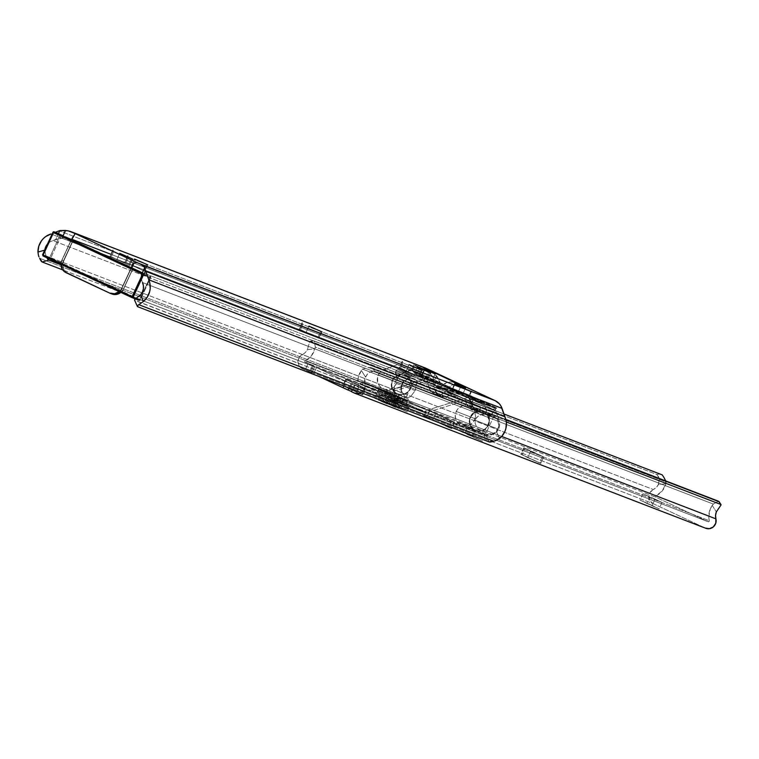 <?xml version="1.0" encoding="UTF-8"?>
<svg xmlns="http://www.w3.org/2000/svg" width="759" height="759" viewBox="0 0 759 759"><rect width="100%" height="100%" fill="white"/><g stroke="black" fill="none" stroke-linecap="round" stroke-linejoin="round"><path stroke-width="0.57" stroke-dasharray="3.79 2.85" d="M426.71 378.902L429.49 372.906L426.71 378.902L414.604 373.504L433.588 382.289L414.575 373.504L426.71 378.902M424.385 370.544L421.454 376.881L424.385 370.544M406.141 370.99L409.073 364.652L406.141 370.99L419.186 376.758L399.262 367.612L417.915 376.284L420.837 369.946L417.915 376.284L400.572 368.087L403.409 361.939L400.572 368.087L399.3 367.612L406.141 370.99M402.517 361.483L399.632 367.726L402.517 361.483M306 332.461L308.932 326.123L306 332.461L319.036 338.229L299.122 329.083L317.765 337.755L320.696 331.417L317.765 337.755L300.422 329.558L303.268 323.41L300.422 329.558L299.15 329.083L306 332.461M302.376 322.954L299.492 329.197L302.376 322.954M131.649 265.384L134.58 259.047L131.649 265.384L144.694 271.153L124.77 262.007L143.423 270.678L146.345 264.341L143.423 270.678L126.079 262.481L128.916 256.333L126.079 262.481L124.799 262.007L131.649 265.384M128.024 255.878L125.14 262.121L128.024 255.878M116.81 259.682L119.742 253.335L116.81 259.682L129.846 265.441L109.932 256.295L128.575 264.967L131.506 258.629L128.575 264.967L111.231 256.77L114.078 250.622L111.231 256.77L109.96 256.295L116.81 259.682M113.186 250.166L110.302 256.409L113.186 250.166M462.62 394.414L465.409 388.38L462.62 394.414L451.861 389.614L468.739 397.422L451.833 389.614L462.62 394.414M460.874 386.284L457.943 392.621L460.874 386.284M47.523 244.009A11.081 10.673 111 0 1 52.902 240.603L61.963 238.174L62.978 235.983L61.963 238.174L66.061 237.045L72.503 239.521L66.061 237.045L55.739 239.502L58.367 233.829L55.739 239.502L52.902 240.603L409.082 377.631L420.258 373.314L110.861 254.274L420.258 373.314L449.024 386.786L447.06 388.921L441.216 386.682A3.681 3.539 111 0 1 435.476 385.496L441.311 387.745A3.681 3.539 -69 0 0 443.085 389.652L437.241 387.413L445.172 389.917L452.174 385.069L455.628 384.234L460.789 384.728M426.53 369.529L432.431 376.227L436.178 386.625L439.328 387.669L443.18 384.538L451.064 388.228L448.474 388.779A2.324 2.239 111 0 1 451.064 388.228L494.745 408.19L456.909 390.477A2.324 2.239 -69 0 0 454.309 391.018L448.474 388.779L445.998 391.473L451.842 393.722L454.309 391.018L448.474 388.779L443.446 393.418L440.457 394.49L437.317 394.604L434.319 393.75L431.159 391.416L429.12 388.029L426.938 377.299L432.782 379.547L434.964 390.278L429.12 388.029L434.964 390.278A10.664 10.265 -69 0 0 440.154 395.999L434.319 393.75A10.664 10.265 111 0 1 429.12 388.029L426.938 377.299L426.027 376.502A2.324 2.239 111 0 1 426.938 377.299L432.782 379.547A2.324 2.239 -69 0 0 431.871 378.75L440.125 382.612L434.281 380.363L435.476 385.496L441.311 387.745L440.125 382.612A23.282 22.419 -69 0 0 432.298 371.73L438.275 378.475L441.311 387.745L443.085 389.652A3.681 3.539 -69 0 0 447.06 388.921L441.216 386.682L443.18 384.538L456.909 390.477L454.869 390.572L451.842 393.722L445.998 391.473A10.664 10.265 111 0 1 434.319 393.75L440.154 395.999A10.664 10.265 -69 0 0 451.842 393.722L449.29 395.667L446.301 396.739L443.161 396.853L438.465 394.993L434.964 390.278L432.782 379.547L420.258 373.314L409.082 377.631A11.081 10.673 -69 0 0 400.97 387.137L401.217 392.574L46.014 255.916L46.859 257.737A9.307 2.021 -106.1 0 1 46.014 255.916L44.686 250.138M74.904 234.322L72.058 239.967L74.24 235.243L72.058 239.967L73.225 240.413L63.661 261.124L61.906 260.451L71.469 239.74L61.906 260.451A9.307 8.966 111 0 0 61.014 264.369L61.906 260.451L63.661 261.124L73.225 240.413L132.939 268.373L123.366 289.084L132.939 268.373L70.938 239.341M494.745 408.19L140.548 271.921L494.745 408.19L498.663 419.585L142.493 282.547L141.497 279.663L140.548 271.921L141.193 275.27L142.199 273.088L141.193 275.27L141.497 279.663L144.153 273.914L141.497 279.663L142.493 282.547L498.663 419.585L494.745 408.19M422.013 375.401L411.245 370.601L432.156 380.306L422.013 375.401L424.793 369.386L422.013 375.401L411.217 370.601L421.397 375.506L424.328 369.168L421.397 375.506L432.184 380.306L426.074 377.308L428.863 371.265L426.074 377.308L422.013 375.401M424.869 367.792A13.966 13.453 -69 0 0 415.382 367.83L407.118 371.028A18.064 17.4 -69 0 0 394.13 389.111L400.97 387.137L401.862 383.94L403.627 381.122L406.103 378.959L409.082 377.631L52.902 240.603L49.923 241.931L47.447 244.094M52.409 233.421L55.322 232.301L52.409 233.421M131.184 267.699L121.611 288.411L119.21 291.617A9.307 8.966 111 0 0 121.611 288.411L131.184 267.699L72.959 240.299L133.081 268.449L132.389 268.183L133.081 268.449L121.952 292.538L60.198 263.752L121.952 292.538L60.198 263.752L61.83 264.388L72.959 240.299L71.479 239.73L131.184 267.699M400.97 387.137L394.13 389.111L394.965 383.191L396.084 380.401L399.576 375.553L404.376 372.1L407.118 371.028L50.948 233.99L407.118 371.028L415.382 367.83L59.202 230.802L415.382 367.83L420.6 366.939L423.996 367.498M400.875 388.153L401.217 392.574A9.307 2.021 -106.1 0 1 400.581 395.363A9.307 2.021 -106.1 0 1 400.23 395.335L393.684 397.232A9.307 2.021 73.9 0 0 394.035 397.251A9.307 2.021 73.9 0 0 394.68 394.851L394.13 389.111L394.68 394.851L39.658 258.259L394.68 394.851L394.452 396.796L393.684 397.232L62.75 269.91L393.684 397.232L400.23 395.335L61.024 264.834L400.23 395.335L401.037 394.822L401.217 392.574L46.014 255.916L44.838 252.614L44.8 250.109M135.263 298.97L136.231 298.164L491.443 434.822L496.671 431.947A11.081 10.673 -69 0 0 498.663 419.585L499.574 422.725L499.526 426.036L498.53 429.205L496.671 431.947L499.583 438.493L496.671 431.947L494.232 433.835L486.386 435.685L134.571 300.137M135.339 298.894A9.307 1.803 156 0 1 136.231 298.164L491.443 434.822A9.307 1.803 156 0 1 486.386 435.685L489.175 441.937L486.386 435.685L134.884 300.45L137.673 306.712L134.884 300.45M422.706 367.233A23.282 22.419 111 0 1 434.281 380.363L443.18 384.538L449.783 381.986L453.313 382.09M461.662 385.031A13.966 13.453 -69 0 0 456.946 384.158A13.966 13.453 -69 0 0 449.024 386.786L443.18 384.538A13.966 13.453 111 0 1 455.827 382.783L456.254 382.944M420.268 367.261L417.336 373.599L420.268 367.261M123.366 289.084L121.611 288.411L123.366 289.084L120.852 292.386A9.307 8.966 -69 0 0 123.366 289.084M72.077 239.91L71.526 239.626M111.336 293.733L67.874 273.373A9.307 8.966 -69 0 1 63.661 261.124L62.779 264.644L63.272 268.212L66.365 272.472L111.867 293.951M67.874 273.373L66.118 272.699L67.874 273.373M132.445 258.99L129.514 265.327L132.445 258.99M147.284 264.701L144.352 271.039L147.284 264.701M321.636 331.778L318.704 338.116L321.636 331.778M421.776 370.307L418.845 376.644L421.776 370.307M139.741 299.587L140.32 299.881L139.115 300.346L139.741 299.587L139.115 300.346L50.16 258.686L43.035 255.944L131.99 297.604L139.115 300.346A0.93 0.901 -69 0 0 139.172 300.365L140.349 299.89L150.699 277.49L150.254 276.257L61.289 234.597L61.128 235.537L60.084 235.062L61.289 234.597L61.128 235.537L50.787 257.937L140.32 299.881L150.671 277.481L140.349 299.89L139.741 299.587L150.092 277.196L150.699 277.49L150.254 276.257L150.092 277.196L61.128 235.537L50.787 257.937L139.741 299.587L150.092 277.196L61.128 235.537L61.289 234.597L150.254 276.257A0.93 0.901 111 0 1 150.671 277.481L147.559 276.285L150.671 277.481A0.93 0.901 -69 0 0 150.244 276.257L61.289 234.597A0.93 0.901 -69 0 0 60.084 235.062L52.959 232.32L42.608 254.72L49.733 257.462L60.084 235.062L52.95 232.33M71.327 239.664L60.198 263.752L71.327 239.664M131.44 267.823L120.311 291.902L131.44 267.823M61.83 264.388L121.952 292.538L133.081 268.449L72.959 240.299L61.83 264.388M140.32 299.881A0.93 0.901 -69 0 1 139.172 300.365L50.16 258.686L50.787 257.937L50.16 258.686L49.733 257.462L50.787 257.937L49.733 257.462L60.084 235.062L61.128 235.537M42.608 254.72L49.733 257.462A0.93 0.901 -69 0 0 50.16 258.686L43.035 255.944A0.93 0.901 111 0 1 42.608 254.73L42.608 254.73M402.811 404.547L409.234 407.706L397.906 402.659L395.951 406.89L407.279 411.938L400.866 408.778L402.811 404.547L409.177 407.659L391.54 399.557L401.103 403.75L402.811 404.547L400.866 408.778L389.585 403.779L407.251 411.938L389.528 403.731L395.951 406.89L397.906 402.659L391.483 399.509L402.811 404.547M391.132 400.059L397.555 403.209L386.217 398.171L384.272 402.393L395.6 407.441L389.177 404.281L391.132 400.059L397.498 403.162L387.678 398.456L391.132 400.059L389.177 404.281L377.906 399.281L395.572 407.441L377.849 399.234L384.272 402.393L386.217 398.171L379.804 395.012L391.132 400.059M382.052 394.073L383.618 390.695L379.035 388.437L387.128 392.042L385.563 395.43L377.47 391.824L384.519 395.221L390.145 397.678L385.563 395.43L387.128 392.042L391.71 394.3L383.618 390.695L382.052 394.073L389.965 397.631L391.132 395.097L378.58 389.253L377.403 391.796L390.173 397.678L382.043 394.073M393.741 398.57L395.306 395.192L390.714 392.934L398.807 396.54L397.251 399.917L389.158 396.321L396.207 399.718L401.834 402.175L397.251 399.917L398.807 396.54L403.399 398.798L395.306 395.192L393.741 398.57L401.644 402.128L402.82 399.595L390.259 393.75L389.092 396.283L401.853 402.166L393.722 398.57M395.875 402.877L400.467 405.135L392.375 401.53L390.809 404.908L398.902 408.513L394.319 406.264L395.875 402.877L394.319 406.264L386.246 402.659L398.883 408.513L386.227 402.659L390.809 404.908L392.375 401.53L387.792 399.272L400.448 405.135L387.811 399.272L395.875 402.877M384.196 398.38L388.779 400.638L380.686 397.033L379.13 400.41L387.223 404.016L382.631 401.767L384.196 398.38L382.631 401.767L374.576 398.2L387.194 404.016L374.538 398.162L379.13 400.41L380.686 397.033L376.103 394.775L388.76 400.638L376.122 394.775L384.196 398.38M475.248 429.926L485.191 434.812L467.648 427.004L464.726 433.351L482.259 441.159L472.316 436.273L475.248 429.926L485.096 434.736L462.886 424.755L458.246 422.289L469.906 427.45L475.248 429.926L472.316 436.273L454.869 428.541L482.212 441.159L454.783 428.465L464.726 433.351L467.648 427.004L457.715 422.118L475.248 429.926M435.704 413.959L426.539 409.452L427.032 409.604L424.101 415.941L423.607 415.79L432.782 420.296L435.704 413.959L426.577 409.452L438.161 414.338L454.65 422.241L435.704 413.959L432.782 420.296L451.728 428.588L423.683 415.856L448.474 427.355L451.396 421.017L435.704 413.959M655.093 499.118L661.971 502.505L649.827 497.098L646.905 503.435L659.04 508.843L652.161 505.456L655.093 499.118L661.905 502.449L651.393 497.401L655.093 499.118L652.161 505.456L640.084 500.105L659.011 508.843L640.017 500.058L646.905 503.435L649.827 497.098L642.949 493.711L655.093 499.118M352.546 382.726L345.668 379.339L342.736 385.676L349.624 389.063L352.546 382.726L345.706 379.339L355.041 383.39L365.591 388.494L352.546 382.726L349.624 389.063L362.66 394.832L342.802 385.733L361.388 394.357L364.32 388.02L352.546 382.726M530.636 451.244L523.757 447.857L520.826 454.195L527.704 457.582L530.636 451.244L523.786 447.857L533.131 451.909L543.681 457.003L530.636 451.244L527.704 457.582L540.75 463.341L520.892 454.252L539.478 462.867L542.41 456.529L530.636 451.244M391.018 397.526L394.595 399.281L388.285 396.473L387.308 398.589L393.617 401.397L390.041 399.642L391.018 397.526L390.041 399.642L383.731 396.824L387.308 398.589L388.285 396.473L384.709 394.718L394.576 399.281L384.709 394.718L394.405 399.225L395.572 396.691L385.876 392.175L384.737 394.737L391.018 397.526M402.706 402.023L406.283 403.779L399.974 400.97L398.997 403.086L405.306 405.894L401.729 404.13L402.706 402.023L401.729 404.13L395.42 401.321L398.997 403.086L399.974 400.97L396.388 399.206L406.264 403.779L396.388 399.206L406.093 403.722L407.26 401.188L397.564 396.672L396.426 399.234L402.706 402.023M360.629 393.048L362.46 391.862L364.851 388.2L364.975 383.836L501.718 436.444L364.975 383.836A11.081 10.673 111 0 1 365.44 376.862L361.312 370.449L358.191 377.802L358.419 386.217L357.309 386.729L354.377 385.363L352.527 389.367L354.377 385.363L358.817 387.071L354.946 385.325L352.015 391.663L355.886 393.409L358.817 387.071L355.886 393.409L351.445 391.701L355.886 393.409L352.015 391.663L354.946 385.325L351 383.693L349.007 388.02L351 383.693L313.448 366.113L310.516 372.451L302.215 368.646L653.129 503.653L649.979 500.817L648.841 496.652L650.084 492.449L653.319 489.536A7.818 7.524 -69 0 0 653.129 503.653L302.215 368.646A7.818 7.524 111 0 1 302.405 354.529L653.319 489.536L656.193 487.525L658.319 484.688L659.353 481.149L658.945 477.828L656.592 474.403L659.827 473.995L313.59 340.782L662.256 474.887L659.827 473.995L656.592 474.403L310.346 341.199L309.672 341.559L307.404 349.681A11.081 10.673 111 0 1 302.405 354.529L653.319 489.536A11.081 10.673 -69 0 0 658.319 484.688L665.852 483.739L662.265 490.883L656.08 495.817A18.064 17.4 -69 0 0 665.852 483.739L666.165 482.003L315.317 347.024L314.928 348.723A18.064 17.4 111 0 1 305.165 360.8L656.08 495.817L656.061 497.316L305.137 362.309A0.835 0.797 111 0 1 305.165 360.8L656.08 495.817A0.835 0.797 -69 0 0 656.061 497.316L708.223 521.746L709.342 521.224L708.802 516.813L710.272 508.966L713.28 504.061L718.507 501.234L713.28 504.061L712.236 505.456A18.064 17.4 -69 0 0 709.352 520.759L358.438 385.752A0.835 0.797 111 0 1 357.309 386.729L708.223 521.746L656.061 497.316L305.137 362.309L308.069 363.675L305.137 370.012L300.431 367.47L299.055 365.81L297.926 361.635L299.169 357.442L305.279 352.518L307.404 349.681L314.928 348.723L311.351 355.867L304.682 361.559L316.465 367.612L313.543 373.95L310.478 372.441L318.581 376.312L313.543 373.95L316.465 367.612L345.981 381.426L343.855 386.037L345.981 381.426L357.309 386.729L708.223 521.746A0.835 0.797 -69 0 0 709.352 520.759L358.438 385.752A18.064 17.4 111 0 1 361.312 370.449L362.432 369.083L370.439 367.318L372.745 368.485L374.519 371.246L506.31 421.947L374.519 371.246L372.745 368.485L505.921 419.718L370.439 367.318L505.836 419.414L370.439 367.318L362.432 369.083L713.28 504.061L362.432 369.083L361.312 370.449L365.44 376.862L368.846 372.65L371.682 371.388L374.519 371.246L370.288 371.872L367.47 373.77L364.918 378.561L364.975 383.836A7.818 7.524 111 0 1 361.256 392.726M354.377 393.077L705.291 528.084L354.377 393.077M503.976 413.997L314.188 340.981L315.317 347.024L666.165 482.003L665.69 480.912L665.852 483.739L658.319 484.688L659.305 479.403L658.395 476.5L656.592 474.403L310.346 341.199L314.188 340.981L503.976 413.997M653.129 503.653L705.291 528.084L653.129 503.653M712.236 505.456L716.354 511.87L712.236 505.456M312.509 365.383L309.577 371.72L305.137 370.012L308.069 363.675L312.509 365.383L314.805 366.521L313.448 366.113L310.516 372.451L311.845 372.849L314.776 366.512L311.883 372.859L309.577 371.72L312.509 365.383M525.067 448.332L543.71 457.003L540.778 463.341L522.135 454.669L525.067 448.332L522.135 454.669L521.196 454.309L524.127 447.971L525.067 448.332M542.41 456.529L539.478 462.867L540.408 463.227L543.34 456.89L542.41 456.529M346.977 379.813L365.62 388.494L362.698 394.832L344.045 386.151L346.977 379.813L344.045 386.151L343.106 385.8L346.038 379.453L346.977 379.813M364.32 388.02L361.388 394.357L362.328 394.718L365.25 388.371L364.32 388.02M429.831 410.676L454.698 422.241L454.205 422.089L451.273 428.427L451.766 428.579L426.9 417.023L429.831 410.676L426.9 417.023L424.101 415.941L427.032 409.604L429.831 410.676M451.396 421.017L448.474 427.355L451.273 428.427L454.205 422.089L451.396 421.017M395.306 395.192L403.371 398.798L395.306 395.192M383.618 390.695L391.691 394.3L383.618 390.695M313.59 340.782L309.672 341.559L307.404 349.681L314.928 348.723L315.317 347.024L314.188 340.981L313.505 340.744M387.308 398.589L393.598 401.397L387.308 398.589M398.997 403.086L405.287 405.894L395.43 401.321L405.221 405.856L401.701 404.12L404.832 397.365L408.342 399.092L402.137 396.331L399.016 403.086L400.904 403.968L395.515 401.359L399.016 403.086L402.137 396.331L398.627 394.604L404.832 397.365L401.701 404.12L395.496 401.359L399.016 403.086M430.808 372.963L414.689 365.487L430.846 373.001L427.991 378.399L412.146 370.98L414.689 365.487L412.146 370.98L428.285 378.494L419.385 374.557L427.991 378.399L430.533 372.906L414.689 365.487M415.287 365.25L430.6 372.384L415.287 365.25M455.504 384.082L470.808 391.217L455.504 384.082M471.026 391.796L454.897 384.32L471.064 391.834L468.208 397.232L452.364 389.813L454.897 384.32L452.364 389.813L461.206 394.13L452.041 389.709L468.208 397.232L470.741 391.739L454.897 384.32M484.195 433.645L485.542 434.214A10.009 9.639 -69 0 0 497.819 428.939L488.113 425.201A10.009 9.639 111 0 1 475.789 430.457A10.009 9.639 111 0 1 470.646 417.023L475.675 418.959L475.087 423.076L476.785 427.459L480.475 431.397L484.195 433.645M475.789 430.457L485.542 434.214L493.919 416.093L485.599 413.968L480.513 414.765L476.804 417.222L475.675 418.959L470.646 417.023L469.707 420.818L471.045 426.397L473.559 429.233L478.844 431.074L484.308 429.566L487.126 426.9L489.062 421.416L487.724 415.837L485.2 413L479.916 411.16L474.451 412.668L470.646 417.023A10.009 9.639 111 0 1 482.98 411.776A10.009 9.639 111 0 1 488.113 425.201L497.819 428.939A10.009 9.639 -69 0 0 493.919 416.093L497.648 419.964L498.748 425.334L497.819 428.939L495.674 431.975L490.893 434.584L485.542 434.214L493.919 416.093L488.398 414.243L482.933 414.139L478.445 415.809L475.675 418.959L475.087 423.076L476.785 427.459L480.475 431.397L485.542 434.214M402.365 384.244A10.009 9.639 -69 0 0 406.255 397.08L408.257 397.574L410.676 396.511L415.154 390.619L410.126 388.684A10.009 9.639 111 0 1 397.801 393.94A10.009 9.639 111 0 1 392.659 380.506L402.365 384.244L392.659 380.506L391.72 384.291L392.251 388.134L394.177 391.426L397.194 393.684L400.856 394.557L404.604 393.912L407.858 391.853L410.126 388.684L411.074 384.898L410.543 381.065L408.617 377.764L405.591 375.515L401.928 374.642L398.19 375.278L394.936 377.346L392.659 380.506A10.009 9.639 111 0 1 404.993 375.259A10.009 9.639 111 0 1 410.126 388.684L415.154 390.619L416.833 383.191L416.179 380.43L414.632 378.969A10.009 9.639 -69 0 0 402.365 384.244L404.5 381.198L407.545 379.149L411.093 378.371L414.632 378.969L406.255 397.08L403.522 394.746L401.834 391.511L401.435 387.84L402.365 384.244M406.701 397.355L408.257 397.574L410.676 396.511L415.154 390.619L416.833 383.191L416.179 380.43L414.632 378.969L406.255 397.08L407.185 397.526M488.521 425.391L474.498 420.002A10.474 10.085 111 0 1 461.595 425.495A10.474 10.085 111 0 1 456.225 411.444L470.248 416.833A10.474 10.085 -69 0 0 475.627 430.894A10.474 10.085 -69 0 0 487.809 415.107L473.787 409.708A10.474 10.085 111 0 1 474.498 420.002L488.521 425.391L484.536 429.955L478.825 431.539L473.293 429.603L470.656 426.643L469.261 420.799L470.248 416.833L474.014 412.412L479.451 410.695L480.286 408.475L479.014 406.283L469.84 401.995L471.595 398.19L484.071 404.025L488.976 417.488L489.346 422.81L488.521 425.391M410.534 388.874L396.511 383.485A10.474 10.085 111 0 1 383.608 388.978A10.474 10.085 111 0 1 378.238 374.927L392.261 380.316A10.474 10.085 -69 0 0 397.631 394.376A10.474 10.085 -69 0 0 409.272 377.83L395.249 372.432A10.474 10.085 111 0 1 396.511 383.485L410.534 388.874L408.152 392.185L402.82 394.879L397.004 394.101L392.669 390.126L391.274 384.282L392.261 380.316L395.638 376.17L411.359 369.984L423.826 375.819L422.07 379.623L412.896 375.326L410.42 375.752L409.272 377.83L411.463 383.124L410.534 388.874M411.359 369.984L400.534 374.234L386.511 368.836L397.337 364.586L411.359 369.984L397.337 364.586L470.049 398.636L473.787 409.708L487.809 415.107L484.071 404.025L470.049 398.636L484.071 404.025L472.107 398.171L411.359 369.984M400.534 374.234A10.474 10.085 -69 0 0 392.261 380.316L378.238 374.927A10.474 10.085 111 0 1 386.511 368.836L400.534 374.234M409.272 377.83L409.888 376.492L395.866 371.094L395.249 372.432L409.272 377.83M412.896 375.326A2.324 2.239 -69 0 0 409.888 376.492L395.866 371.094A2.324 2.239 111 0 1 398.873 369.927L412.896 375.326L468.891 401.283L479.014 406.283L464.992 400.894L398.873 369.927L412.896 375.326M480.067 409.348A2.324 2.239 -69 0 0 479.014 406.283L464.992 400.894A2.324 2.239 111 0 1 466.045 403.959L480.067 409.348L479.451 410.695L465.428 405.297L466.045 403.959L480.067 409.348M479.451 410.695A10.474 10.085 -69 0 0 470.248 416.833L456.225 411.444A10.474 10.085 111 0 1 465.428 405.297L479.451 410.695M470.049 398.636L474.954 412.09L475.324 417.422L473.464 421.776L470.514 424.556L466.785 425.998L462.838 425.875L457.81 422.867L455.789 419.414L455.239 415.41L456.225 411.444L457.81 408.968L462.601 405.761L465.428 405.297L466.263 403.076L464.992 400.894L398.873 369.927L396.397 370.354L395.249 372.432L397.441 377.726L396.511 383.485L394.13 386.796L390.724 388.95L384.851 389.358L379.813 386.35L377.802 382.897L377.555 376.862L379.671 372.631L381.616 370.772L397.337 364.586L470.049 398.636M415.088 379.187L404.993 375.259M492.582 415.477L491.206 414.964M469.84 401.995L471.595 398.19L473.54 398.93L471.785 402.735L469.84 401.995M423.826 375.819L422.07 379.623L424.015 380.373L425.771 376.568L423.826 375.819M468.891 401.283L429.243 382.716L430.998 378.921L470.646 397.479L468.891 401.283L470.646 397.479L473.701 398.987L471.946 402.792L468.891 401.283M430.998 378.921L429.243 382.716L424.015 380.373L425.771 376.568L430.998 378.921M454.622 384.253L470.741 391.739M414.405 365.421L430.533 372.906M398.579 401.957L360.506 384.101L385.544 393.722L426.169 412.744L398.579 401.957L399.756 399.424L363.2 382.308L362.024 384.841L401.198 403.133L426.169 412.744L385.544 393.722L426.387 380.99L468.882 397.953L494.688 410.221L469.015 398.2L470.855 409.424L472.136 408.038L469.66 395.221L427.478 378.428L386.635 391.16L361.682 381.568L401.985 400.439L427.26 410.173L386.635 391.16L427.26 410.173L468.104 397.441L427.478 378.428L468.104 397.441L494.934 407.773L496.671 407.868L469.66 395.221L496.671 407.868L496.291 408.418L470.201 396.207L496.291 408.418L490.01 416.406L472.136 408.038L490.01 416.406L488.72 417.792L470.855 409.424L488.72 417.792L494.688 410.221L468.882 397.953L494.783 410.078L492.904 409.974L467.003 400.012L426.387 380.99L467.003 400.012L426.169 412.744L467.003 400.012L492.904 409.974L494.934 407.773L468.104 397.441L427.26 410.173L402.365 400.6L401.198 403.133L402.365 400.6L399.756 399.424L398.579 401.957M378.826 389.329L391.34 395.135L378.599 389.253L391.378 395.173L390.211 397.707L377.65 391.872L378.826 389.329M386.075 392.242L395.771 396.748L394.595 399.281L384.898 394.775L386.075 392.242M390.515 393.826L403.029 399.632L390.287 393.75L403.067 399.67L401.9 402.204L389.339 396.369L390.515 393.826M397.754 396.729L407.422 401.217L397.583 396.672L407.45 401.245L406.283 403.779L396.587 399.272L397.754 396.729M468.967 398.039L470.855 409.424L472.136 408.038L469.66 395.221L427.478 378.428L386.635 391.16L361.749 381.578L360.582 384.12L385.544 393.722L426.387 380.99L452.279 390.951L454.318 388.75L452.279 390.951L494.783 410.078L492.904 409.974L494.934 407.773L496.671 407.868L488.72 417.792L494.764 410.116M469.679 395.23L496.595 408.019M362.024 384.841L363.2 382.308L361.663 381.559L360.497 384.092L362.024 384.841M386.34 398.209L386.995 402.45L387.517 402.678L386.34 398.209L380.221 395.202C381.758 399.149 383.988 401.549 386.9 402.403L386.91 402.393C385.126 402.156 395.667 406.093 397.128 403.02L391.008 400.012L387.232 402.536L391.008 400.012L397.071 402.972L386.34 398.209C377.413 393.902 378.978 394.5 391.008 400.012C399.936 404.319 398.38 403.722 386.34 398.209L380.553 395.306L391.008 400.012M390.022 399.632L393.143 392.868L396.663 394.595L390.458 391.834L387.327 398.598L393.532 401.359L388.266 399.035L393.523 401.359L383.817 396.862L387.327 398.598L390.458 391.834L386.938 390.107L393.143 392.868L390.022 399.632M393.143 392.868L386.957 390.107L393.143 392.868M398.02 402.706L398.579 406.9L398.02 402.706L391.91 399.699C393.447 403.646 395.676 406.046 398.579 406.9C396.815 406.653 407.355 410.591 408.816 407.517L402.697 404.509L398.684 406.947L402.697 404.509L408.759 407.469L398.02 402.706C389.101 398.399 390.657 398.997 402.697 404.509C411.615 408.816 410.059 408.219 398.02 402.706L392.232 399.803L402.697 404.509M404.832 397.365L398.636 394.604L404.832 397.365M436.52 375.952L433.588 382.289M402.194 361.275L399.262 367.612M302.044 322.746L299.122 329.083M127.702 255.669L124.77 262.007M112.854 249.958L109.932 256.295M471.662 391.084L468.739 397.422M440.799 396.264L434.954 394.016M456.766 390.42L450.931 388.172M437.469 387.498L443.303 389.747M435.116 373.969L432.184 380.306M414.148 364.254L411.217 370.601M454.755 383.276L451.833 389.614M394.035 397.251L400.581 395.363M132.816 259.104L129.884 265.441M147.654 264.815L144.722 271.153M322.006 331.892L319.074 338.229M422.146 370.42L419.215 376.758M417.497 367.166L414.575 373.504M61.232 234.578L58.5 233.525M409.234 407.706L407.279 411.938M397.555 403.209L395.6 407.441M377.47 391.824L379.035 388.437M389.158 396.321L390.714 392.934M400.467 405.135L398.902 408.513M388.779 400.638L387.223 404.016M485.191 434.812L482.259 441.159M426.539 409.452L423.607 415.79M661.971 502.505L659.04 508.843M345.668 379.339L342.736 385.676M523.757 447.857L520.826 454.195M395.771 396.748L393.617 401.397M407.45 401.245L405.306 405.894M397.564 396.672L395.42 401.321M385.876 392.175L383.731 396.824M708.27 521.765L357.356 386.758M310.478 372.441L313.41 366.104M314.805 366.521L311.883 372.859M543.71 457.003L540.778 463.341M365.62 388.494L362.698 394.832M642.949 493.711L640.017 500.058M454.698 422.241L451.766 428.579M457.715 422.118L454.783 428.465M376.103 394.775L374.538 398.162M387.792 399.272L386.227 402.659M401.834 402.175L403.399 398.798M390.145 397.678L391.71 394.3M313.448 340.725L310.07 341.152M379.804 395.012L377.849 399.234M391.483 399.509L389.528 403.731M428.313 378.494L430.846 373.001C431.254 372.47 426.055 369.88 415.258 365.24L414.367 365.383L411.833 370.885M468.521 397.327L471.064 391.834C471.472 391.302 466.273 388.712 455.476 384.073L454.584 384.215L452.041 389.709M397.801 393.94L406.881 397.431M475.627 430.894L461.595 425.495M397.631 394.376L383.608 388.978M412.754 375.269L398.731 369.87M482.98 411.776L492.06 415.268M471.946 402.792L473.701 398.987M377.403 391.796L378.58 389.253M389.092 396.283L390.259 393.75M401.9 402.204L403.067 399.67M390.211 397.707L391.378 395.173M360.497 384.092L361.663 381.559M393.532 401.359L396.663 394.595M383.817 396.862L386.938 390.107M405.221 405.856L408.342 399.092M395.496 401.359L398.627 394.604"/><path stroke-width="1.14" d="M429.641 372.565L417.497 367.166L429.641 372.565M409.073 364.652L422.146 370.42L409.073 364.652M308.932 326.123L322.006 331.892L308.932 326.123M134.58 259.047L147.654 264.815L134.58 259.047M119.742 253.335L132.816 259.104L119.742 253.335M465.552 388.077L454.755 383.276L465.552 388.077M72.503 239.521L110.861 254.274L72.503 239.521M65.54 230.432L62.978 235.983L65.54 230.432L59.876 230.565L58.367 233.829L59.876 230.565A13.966 13.453 111 0 0 59.202 230.802L55.322 232.301L59.202 230.802A13.966 13.453 111 0 1 59.876 230.565L68.025 230.793L74.249 233.184L74.999 233.99L71.469 239.74L131.184 267.699L133.945 263.202L131.762 267.927L140.548 271.921L131.762 267.927L132.939 268.373L131.762 267.927L133.945 263.202L136.62 262.5L495.153 400.676L141.079 264.445L144.343 266.855L145.624 270.716A13.966 13.453 111 0 1 145.88 271.39L502.05 408.418A13.966 13.453 -69 0 0 495.153 400.676L425.714 368.153L71.631 231.931L141.079 264.445M44.838 249.825A11.081 10.673 111 0 1 47.523 244.009L45.682 246.903L44.8 250.109M44.686 250.138L37.95 252.083L38.794 246.163L41.46 240.802L43.396 238.525L45.663 236.59L50.948 233.99A18.064 17.4 111 0 0 37.95 252.083L38.453 255.375L37.95 252.083L44.686 250.138M119.505 291.352L114.761 293.742L109.581 293.059L64.61 271.798L62.266 269.17L61.024 263.971M141.364 264.587L144.163 266.637L145.624 270.716A13.966 13.453 111 0 1 145.88 271.39L148.773 279.805A18.064 17.4 111 0 1 143.404 301.456L137.901 305.374L137.673 306.712L489.175 441.937L137.673 306.712A9.307 1.803 -24 0 1 137.379 306.465A9.307 1.803 -24 0 1 138.726 304.653L493.748 441.235L138.726 304.653L143.404 301.456L140.491 294.919L136.231 298.164L139.779 295.64M424.328 369.168L435.116 373.969L424.328 369.168M66.204 230.508L70.113 231.334L425.714 368.153A13.966 13.453 -69 0 0 424.869 367.792L70.786 231.571M69.875 231.258L70.653 231.523M38.994 256.893L38.453 255.375L38.994 256.893M62.75 269.91L42.181 261.997L39.658 258.259A9.307 2.021 73.9 0 0 42.181 261.997L62.75 269.91M61.024 264.834L48.728 260.109L42.181 261.997L48.728 260.109L61.024 264.834M46.745 257.519L48.728 260.109A9.307 2.021 -106.1 0 1 46.859 257.737M142.493 282.547A11.081 10.673 111 0 1 140.491 294.919L142.35 292.168L143.347 289.008L143.404 285.697L142.493 282.547M134.571 300.137L135.339 298.894A9.307 1.803 156 0 0 134.59 300.203A9.307 1.803 156 0 0 134.884 300.45M460.789 384.728L495.153 400.676L499.365 403.816L500.931 405.98L505.892 419.632L506.376 422.573L505.883 428.522L504.934 431.368L501.737 436.425L496.737 440.248L493.748 441.235A9.307 1.803 -24 0 1 489.175 441.937L495.229 440.837L499.583 438.493A18.064 17.4 -69 0 0 504.953 416.833L148.773 279.805L504.953 416.833L502.05 408.418L145.88 271.39L149.722 282.604L150.197 288.534L149.713 291.494L147.36 296.997L143.404 301.456L140.491 294.919M144.153 273.914L145.624 270.716L144.153 273.914M423.218 367.29L432.364 371.777M453.313 382.09L456.662 383.134L422.706 367.233L426.53 369.529M432.298 371.73A23.282 22.419 -69 0 0 428.55 369.481L422.706 367.233M462.506 385.382A13.966 13.453 -69 0 0 461.662 385.031L455.827 382.783A13.966 13.453 111 0 1 456.662 383.134L462.506 385.382M142.199 273.088L144.76 267.529L142.199 273.088M119.21 291.617A9.307 8.966 111 0 1 110.15 293.297L111.896 293.97A9.307 8.966 -69 0 1 111.336 293.733L116.506 294.416L121.25 292.025M61.014 264.369A9.307 8.966 111 0 0 66.118 272.699L109.581 293.059A9.307 8.966 111 0 0 110.15 293.297M111.896 293.97A9.307 8.966 -69 0 0 120.852 292.386M74.97 233.791L74.24 235.243A6.983 1.869 115.1 0 0 71.469 239.74L131.184 267.699A6.983 1.869 -64.9 0 1 133.945 263.202M134.248 262.908L135.178 262.415L137.768 262.927L74.249 233.184M143.119 273.515L54.164 231.856L143.119 273.515A0.93 0.901 111 0 1 143.536 274.739L147.559 276.285L142.493 274.265L132.142 296.665L43.187 255.015L53.538 232.615L142.493 274.265L143.119 273.515L132.142 296.665L43.187 255.015L53.538 232.615L142.493 274.265L143.536 274.739L143.119 273.515M58.5 233.525L54.164 231.856L53.538 232.615L54.164 231.856L58.5 233.525L54.107 231.837A0.93 0.901 111 0 1 54.164 231.856A0.93 0.901 -69 0 0 52.959 232.32A0.93 0.901 111 0 1 54.107 231.837L52.921 232.311L53.538 232.615L52.921 232.311L42.58 254.711L43.187 255.015L42.608 254.72A0.93 0.901 111 0 1 42.608 254.72L43.026 255.944L42.608 254.72L43.026 255.944L131.981 297.594M131.44 267.823L132.389 268.183L131.44 267.823M140.32 299.881L133.186 297.139L143.536 274.739L133.186 297.139A0.93 0.901 111 0 1 131.99 297.604L132.142 296.665L131.981 297.604A0.93 0.901 -69 0 0 133.186 297.139L140.32 299.881M52.95 232.33L42.608 254.72M132.104 297.642L139.115 300.346M43.026 255.944L131.981 297.604L139.172 300.365M343.855 386.037L343.049 387.764L318.581 376.312L348.077 390.041L343.049 387.764L343.855 386.037M361.256 392.726A7.818 7.524 111 0 1 354.377 393.077L351.445 391.701L352.527 389.367L351.445 391.701L354.377 393.077L358.561 393.674L361.256 392.726M715.898 518.843L501.718 436.444L715.898 518.843L715.765 523.207L713.375 526.869L709.475 528.681L705.291 528.084A7.818 7.524 -69 0 0 715.898 518.843A11.081 10.673 -69 0 1 716.354 511.87L715.576 515.333L715.898 518.843M720.765 504.46L506.31 421.947L720.765 504.46L720.974 505.077L716.354 511.87L720.974 505.077L718.982 501.69L505.921 419.718L718.507 501.234L505.836 419.414L718.507 501.234L721.05 504.697M662.256 474.887L503.976 413.997L662.256 474.887L664.172 477.866L662.256 474.887M665.69 480.912L664.172 477.866L665.69 480.912M351.55 391.473L348.077 390.041L349.007 388.02L348.077 390.041L351.55 391.473M137.379 306.465L134.59 300.203M354.851 393.276L705.766 528.283M721.022 504.64L719.134 501.708"/></g></svg>
